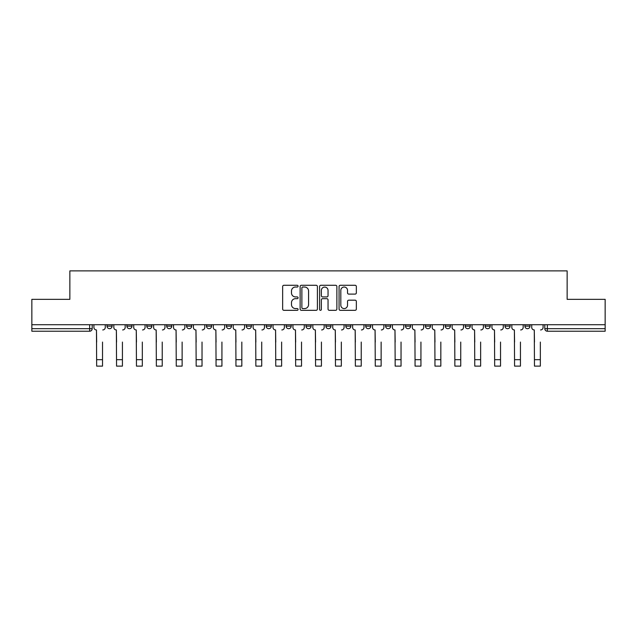 <?xml version="1.0" encoding="UTF-8"?>
<svg xmlns="http://www.w3.org/2000/svg" width="637" height="637" viewBox="0 0 637 637"><rect width="100%" height="100%" fill="white"/><g stroke="black" fill="none" stroke-linecap="round" stroke-linejoin="round"><path stroke-width="0.96" d="M298.092 286.156A0.876 0.876 0 0 0 297.216 285.28L283.911 285.28A1.25 1.25 0 0 0 282.653 286.531L282.653 309.072A1.25 1.25 0 0 0 283.911 310.323L297.216 310.323A0.876 0.876 0 0 0 298.092 309.447A0.876 0.876 0 0 0 297.216 308.571L295.488 308.571A4.005 4.005 0 0 1 291.483 304.566L291.483 302.686A4.005 4.005 0 0 1 295.488 298.681L297.216 298.681A0.876 0.876 0 0 0 298.092 297.805A0.876 0.876 0 0 0 297.216 296.922L295.488 296.922A4.005 4.005 0 0 1 291.483 292.916L291.483 291.037A4.005 4.005 0 0 1 295.488 287.032L297.216 287.032A0.876 0.876 0 0 0 298.092 286.156M524.912 326.12L524.912 324.719L524.912 326.12A2.548 2.548 0 0 0 527.46 328.676A2.548 2.548 0 0 1 524.912 326.12L530.008 326.12A2.548 2.548 0 0 1 527.46 328.676M305.999 324.719L305.999 326.12L311.103 326.12A2.548 2.548 0 0 1 308.547 328.676A2.548 2.548 0 0 1 305.999 326.12L305.999 324.719M286.101 324.719L286.101 326.12L291.197 326.12A2.548 2.548 0 0 1 288.649 328.676A2.548 2.548 0 0 1 286.101 326.12L286.101 324.719M186.593 326.12L186.593 324.719L186.593 326.12A2.548 2.548 0 0 0 189.141 328.676A2.548 2.548 0 0 1 186.593 326.12L191.697 326.12A2.548 2.548 0 0 1 189.141 328.676M146.789 324.719L146.789 326.12L151.893 326.12A2.548 2.548 0 0 1 149.345 328.676A2.548 2.548 0 0 1 146.789 326.12L146.789 324.719M126.89 326.12L126.89 324.719L126.89 326.12A2.548 2.548 0 0 0 129.438 328.676A2.548 2.548 0 0 1 126.89 326.12L131.994 326.12A2.548 2.548 0 0 1 129.438 328.676A2.548 2.548 0 0 0 131.994 326.12A2.548 2.548 0 0 1 129.438 328.676M106.992 326.12L106.992 324.719L106.992 326.12A2.548 2.548 0 0 0 109.54 328.676A2.548 2.548 0 0 1 106.992 326.12L112.088 326.12A2.548 2.548 0 0 1 109.54 328.676A2.548 2.548 0 0 0 112.088 326.12A2.548 2.548 0 0 1 109.54 328.676M355.096 294.111A1.25 1.25 0 0 0 356.346 292.853L356.346 286.531A1.25 1.25 0 0 0 355.096 285.28L340.317 285.28A1.25 1.25 0 0 0 339.067 286.531L339.067 309.072A1.25 1.25 0 0 0 340.317 310.323L355.096 310.323A1.25 1.25 0 0 0 356.346 309.072L356.346 301.436A1.25 1.25 0 0 0 355.096 300.178L348.773 300.178A1.25 1.25 0 0 0 347.523 301.436L347.523 305.219A3.352 3.352 0 0 1 344.171 308.571A3.352 3.352 0 0 1 340.819 305.219L340.819 290.384A3.352 3.352 0 0 1 344.171 287.032A3.352 3.352 0 0 1 347.523 290.384L347.523 292.853A1.25 1.25 0 0 0 348.773 294.111L355.096 294.111M31.85 324.719L31.85 299.334L69.863 299.334L69.863 270.884L567.137 270.884L567.137 299.334L605.15 299.334L605.15 324.719L31.85 324.719L31.85 328.676L92.19 328.676L92.19 324.719M317.401 286.531A1.25 1.25 0 0 0 316.151 285.28L301.373 285.28A1.25 1.25 0 0 0 300.123 286.531L300.123 309.072A1.25 1.25 0 0 0 301.373 310.323L316.151 310.323A1.25 1.25 0 0 0 317.401 309.072L317.401 286.531M320.849 285.28L335.627 285.28A1.25 1.25 0 0 1 336.877 286.531L336.877 309.072A1.25 1.25 0 0 1 335.627 310.323L329.297 310.323A1.25 1.25 0 0 1 328.047 309.072L328.047 299.931A1.25 1.25 0 0 0 326.797 298.681L322.601 298.681A1.25 1.25 0 0 0 321.351 299.931L321.351 309.447A0.876 0.876 0 0 1 320.475 310.323A0.876 0.876 0 0 1 319.599 309.447L319.599 286.531A1.25 1.25 0 0 1 320.849 285.28M544.81 324.719L544.81 328.676L605.15 328.676L605.15 331.224L547.358 331.224A2.548 2.548 0 0 1 544.81 328.676M605.15 324.719L605.15 328.676M89.642 324.719L89.642 331.224A2.548 2.548 0 0 0 92.19 328.676A2.548 2.548 0 0 1 89.642 331.224L31.85 331.224L31.85 328.676M530.008 324.719L530.008 326.12L530.008 324.719M510.11 324.719L510.11 326.12A2.548 2.548 0 0 1 507.562 328.676A2.548 2.548 0 0 1 505.006 326.12L510.11 326.12A2.548 2.548 0 0 1 507.562 328.676A2.548 2.548 0 0 0 510.11 326.12L510.11 324.719M505.006 324.719L505.006 326.12M490.211 324.719L490.211 326.12A2.548 2.548 0 0 1 487.655 328.676A2.548 2.548 0 0 1 485.107 326.12L490.211 326.12L490.211 324.719M485.107 324.719L485.107 326.12M470.305 324.719L470.305 326.12A2.548 2.548 0 0 1 467.757 328.676A2.548 2.548 0 0 1 465.209 326.12L470.305 326.12M465.209 324.719L465.209 326.12M450.407 324.719L450.407 326.12A2.548 2.548 0 0 1 447.859 328.676A2.548 2.548 0 0 1 445.303 326.12L450.407 326.12L450.407 324.719M445.303 324.719L445.303 326.12M430.508 324.719L430.508 326.12A2.548 2.548 0 0 1 427.953 328.676A2.548 2.548 0 0 1 425.405 326.12L430.508 326.12L430.508 324.719M425.405 324.719L425.405 326.12M410.602 324.719L410.602 326.12A2.548 2.548 0 0 1 408.054 328.676A2.548 2.548 0 0 1 405.506 326.12L410.602 326.12M405.506 324.719L405.506 326.12M390.704 324.719L390.704 326.12A2.548 2.548 0 0 1 388.156 328.676A2.548 2.548 0 0 1 385.6 326.12L390.704 326.12M385.6 324.719L385.6 326.12M370.806 324.719L370.806 326.12A2.548 2.548 0 0 1 368.25 328.676A2.548 2.548 0 0 1 365.702 326.12A2.548 2.548 0 0 0 368.25 328.676M365.702 324.719L365.702 326.12L370.806 326.12M350.899 324.719L350.899 326.12A2.548 2.548 0 0 1 348.351 328.676A2.548 2.548 0 0 1 345.803 326.12L350.899 326.12L350.899 324.719M345.803 324.719L345.803 326.12M331.001 324.719L331.001 326.12A2.548 2.548 0 0 1 328.453 328.676A2.548 2.548 0 0 1 325.897 326.12L331.001 326.12A2.548 2.548 0 0 1 328.453 328.676A2.548 2.548 0 0 0 331.001 326.12L331.001 324.719M325.897 324.719L325.897 326.12M311.103 324.719L311.103 326.12M291.197 324.719L291.197 326.12L291.197 324.719M271.298 324.719L271.298 326.12A2.548 2.548 0 0 1 268.75 328.676A2.548 2.548 0 0 1 266.194 326.12L271.298 326.12L271.298 324.719M266.194 324.719L266.194 326.12M251.4 324.719L251.4 326.12A2.548 2.548 0 0 1 248.844 328.676A2.548 2.548 0 0 1 246.296 326.12L251.4 326.12M246.296 324.719L246.296 326.12M231.494 324.719L231.494 326.12A2.548 2.548 0 0 1 228.946 328.676A2.548 2.548 0 0 1 226.398 326.12L231.494 326.12M226.398 324.719L226.398 326.12M211.595 324.719L211.595 326.12A2.548 2.548 0 0 1 209.047 328.676A2.548 2.548 0 0 1 206.492 326.12L211.595 326.12A2.548 2.548 0 0 1 209.047 328.676A2.548 2.548 0 0 0 211.595 326.12M206.492 324.719L206.492 326.12M191.697 324.719L191.697 326.12M171.791 324.719L171.791 326.12A2.548 2.548 0 0 1 169.243 328.676A2.548 2.548 0 0 1 166.695 326.12L171.791 326.12A2.548 2.548 0 0 1 169.243 328.676A2.548 2.548 0 0 0 171.791 326.12L171.791 324.719M166.695 324.719L166.695 326.12M151.893 324.719L151.893 326.12L151.893 324.719M131.994 324.719L131.994 326.12L131.994 324.719M112.088 324.719L112.088 326.12L112.088 324.719M302.75 287.032A0.876 0.876 0 0 0 301.874 287.908L301.874 307.695A0.876 0.876 0 0 0 302.75 308.571L304.566 308.571A4.005 4.005 0 0 0 308.579 304.566L308.579 291.037A4.005 4.005 0 0 0 304.566 287.032L302.75 287.032M328.047 290.448A3.352 3.352 0 0 0 324.695 287.096A3.352 3.352 0 0 0 321.351 290.448L321.351 295.672A1.25 1.25 0 0 0 322.601 296.922L326.797 296.922A1.25 1.25 0 0 0 328.047 295.672L328.047 290.448M93.91 327.394L93.91 324.719L93.91 327.394A2.548 2.548 0 0 0 96.466 329.95L96.657 342.069M96.466 329.95L96.657 366.116L102.525 366.116L102.525 342.069M105.264 327.394L105.264 324.719L105.264 327.394A2.548 2.548 0 0 1 102.716 329.95M102.525 366.116L96.657 366.116M113.816 327.394L113.816 324.719L113.816 327.394A2.548 2.548 0 0 0 116.364 329.95L116.555 342.069M116.364 329.95L116.555 366.116L122.423 366.116L122.423 342.069M125.17 327.394L125.17 324.719L125.17 327.394A2.548 2.548 0 0 1 122.615 329.95M133.714 327.394L133.714 324.719L133.714 327.394A2.548 2.548 0 0 0 136.262 329.95L136.461 342.069M136.262 329.95L136.461 366.116L142.322 366.116L142.322 342.069M145.069 327.394L145.069 324.719L145.069 327.394A2.548 2.548 0 0 1 142.521 329.95M153.613 327.394L153.613 324.719L153.613 327.394A2.548 2.548 0 0 0 156.169 329.95L156.36 342.069M156.169 329.95L156.36 366.116L162.228 366.116L162.228 342.069M164.967 327.394L164.967 324.719L164.967 327.394A2.548 2.548 0 0 1 162.419 329.95M122.423 366.116L116.555 366.116M142.322 366.116L136.461 366.116M162.228 366.116L156.36 366.116M173.519 327.394L173.519 324.719L173.519 327.394A2.548 2.548 0 0 0 176.067 329.95L176.258 342.069M176.067 329.95L176.258 366.116L182.126 366.116L182.126 342.069M184.873 327.394L184.873 324.719L184.873 327.394A2.548 2.548 0 0 1 182.317 329.95M193.417 327.394L193.417 324.719L193.417 327.394A2.548 2.548 0 0 0 195.965 329.95L196.164 342.069M195.965 329.95L196.164 366.116L202.025 366.116L202.025 342.069M204.772 327.394L204.772 324.719L204.772 327.394A2.548 2.548 0 0 1 202.224 329.95M182.126 366.116L176.258 366.116M202.025 366.116L196.164 366.116M213.315 327.394L213.315 324.719L213.315 327.394A2.548 2.548 0 0 0 215.871 329.95L216.062 342.069M215.871 329.95L216.062 366.116L221.931 366.116L221.931 342.069M224.67 327.394L224.67 324.719L224.67 327.394A2.548 2.548 0 0 1 222.122 329.95M233.222 327.394L233.222 324.719L233.222 327.394A2.548 2.548 0 0 0 235.77 329.95L235.961 342.069M235.77 329.95L235.961 366.116L241.829 366.116L241.829 342.069M244.576 327.394L244.576 324.719L244.576 327.394A2.548 2.548 0 0 1 242.02 329.95M253.12 327.394L253.12 324.719L253.12 327.394A2.548 2.548 0 0 0 255.668 329.95L255.867 342.069M255.668 329.95L255.867 366.116L261.727 366.116L261.727 342.069M264.474 327.394L264.474 324.719L264.474 327.394A2.548 2.548 0 0 1 261.926 329.95M273.018 327.394L273.018 324.719L273.018 327.394A2.548 2.548 0 0 0 275.574 329.95L275.765 342.069M275.574 329.95L275.765 366.116L281.634 366.116L281.634 342.069M284.373 327.394L284.373 324.719L284.373 327.394A2.548 2.548 0 0 1 281.825 329.95M292.924 327.394L292.924 324.719L292.924 327.394A2.548 2.548 0 0 0 295.472 329.95L295.664 342.069M295.472 329.95L295.664 366.116L301.532 366.116L301.532 342.069M304.279 327.394L304.279 324.719L304.279 327.394A2.548 2.548 0 0 1 301.723 329.95M312.823 327.394L312.823 324.719L312.823 327.394A2.548 2.548 0 0 0 315.371 329.95L315.57 342.069M315.371 329.95L315.57 366.116L321.43 366.116L321.43 342.069M324.177 327.394L324.177 324.719L324.177 327.394A2.548 2.548 0 0 1 321.629 329.95M332.721 327.394L332.721 324.719L332.721 327.394A2.548 2.548 0 0 0 335.277 329.95L335.468 342.069M335.277 329.95L335.468 366.116L341.336 366.116L341.336 342.069M344.076 327.394L344.076 324.719L344.076 327.394A2.548 2.548 0 0 1 341.528 329.95M352.627 327.394L352.627 324.719L352.627 327.394A2.548 2.548 0 0 0 355.175 329.95L355.366 342.069M355.175 329.95L355.366 366.116L361.235 366.116L361.235 342.069M363.982 327.394L363.982 324.719L363.982 327.394A2.548 2.548 0 0 1 361.426 329.95M221.931 366.116L216.062 366.116M241.829 366.116L235.961 366.116M261.727 366.116L255.867 366.116M281.634 366.116L275.765 366.116M301.532 366.116L295.664 366.116M321.43 366.116L315.57 366.116M341.336 366.116L335.468 366.116M361.235 366.116L355.366 366.116M372.526 327.394L372.526 324.719L372.526 327.394A2.548 2.548 0 0 0 375.074 329.95L375.273 342.069M375.074 329.95L375.273 366.116L381.133 366.116L381.133 342.069M383.88 327.394L383.88 324.719L383.88 327.394A2.548 2.548 0 0 1 381.332 329.95M392.424 327.394L392.424 324.719L392.424 327.394A2.548 2.548 0 0 0 394.98 329.95L395.171 342.069M394.98 329.95L395.171 366.116L401.039 366.116L401.039 342.069M403.778 327.394L403.778 324.719L403.778 327.394A2.548 2.548 0 0 1 401.23 329.95M412.33 327.394L412.33 324.719L412.33 327.394A2.548 2.548 0 0 0 414.878 329.95L415.069 342.069M414.878 329.95L415.069 366.116L420.938 366.116L420.938 342.069M423.685 327.394L423.685 324.719L423.685 327.394A2.548 2.548 0 0 1 421.129 329.95M432.228 327.394L432.228 324.719L432.228 327.394A2.548 2.548 0 0 0 434.776 329.95L434.975 342.069M434.776 329.95L434.975 366.116L440.836 366.116L440.836 342.069M443.583 327.394L443.583 324.719L443.583 327.394A2.548 2.548 0 0 1 441.035 329.95M452.127 327.394L452.127 324.719L452.127 327.394A2.548 2.548 0 0 0 454.683 329.95L454.874 342.069M454.683 329.95L454.874 366.116L460.742 366.116L460.742 342.069M463.481 327.394L463.481 324.719L463.481 327.394A2.548 2.548 0 0 1 460.933 329.95M472.033 327.394L472.033 324.719L472.033 327.394A2.548 2.548 0 0 0 474.581 329.95L474.772 342.069M474.581 329.95L474.772 366.116L480.64 366.116L480.64 342.069M483.387 327.394L483.387 324.719L483.387 327.394A2.548 2.548 0 0 1 480.831 329.95M381.133 366.116L375.273 366.116M401.039 366.116L395.171 366.116M420.938 366.116L415.069 366.116M440.836 366.116L434.975 366.116M460.742 366.116L454.874 366.116M480.64 366.116L474.772 366.116M491.931 327.394L491.931 324.719L491.931 327.394A2.548 2.548 0 0 0 494.479 329.95L494.678 342.069M494.479 329.95L494.678 366.116L500.539 366.116L500.539 342.069M503.286 327.394L503.286 324.719L503.286 327.394A2.548 2.548 0 0 1 500.738 329.95M500.539 366.116L494.678 366.116M511.829 327.394L511.829 324.719L511.829 327.394A2.548 2.548 0 0 0 514.385 329.95L514.577 342.069M514.385 329.95L514.577 366.116L520.445 366.116L520.445 342.069M523.184 327.394L523.184 324.719L523.184 327.394A2.548 2.548 0 0 1 520.636 329.95M520.445 366.116L514.577 366.116M531.736 327.394L531.736 324.719L531.736 327.394A2.548 2.548 0 0 0 534.284 329.95L534.475 342.069M534.284 329.95L534.475 366.116L540.343 366.116L540.343 342.069M543.09 327.394L543.09 324.719L543.09 327.394A2.548 2.548 0 0 1 540.534 329.95M540.343 366.116L534.475 366.116M547.358 324.719L547.358 331.224M102.525 359.674L96.657 359.674M122.423 359.674L116.555 359.674M142.322 359.674L136.461 359.674M162.228 359.674L156.36 359.674M182.126 359.674L176.258 359.674M202.025 359.674L196.164 359.674M221.931 359.674L216.062 359.674M241.829 359.674L235.961 359.674M261.727 359.674L255.867 359.674M281.634 359.674L275.765 359.674M301.532 359.674L295.664 359.674M321.43 359.674L315.57 359.674M341.336 359.674L335.468 359.674M361.235 359.674L355.366 359.674M381.133 359.674L375.273 359.674M401.039 359.674L395.171 359.674M420.938 359.674L415.069 359.674M440.836 359.674L434.975 359.674M460.742 359.674L454.874 359.674M480.64 359.674L474.772 359.674M500.539 359.674L494.678 359.674M520.445 359.674L514.577 359.674M540.343 359.674L534.475 359.674"/></g></svg>

